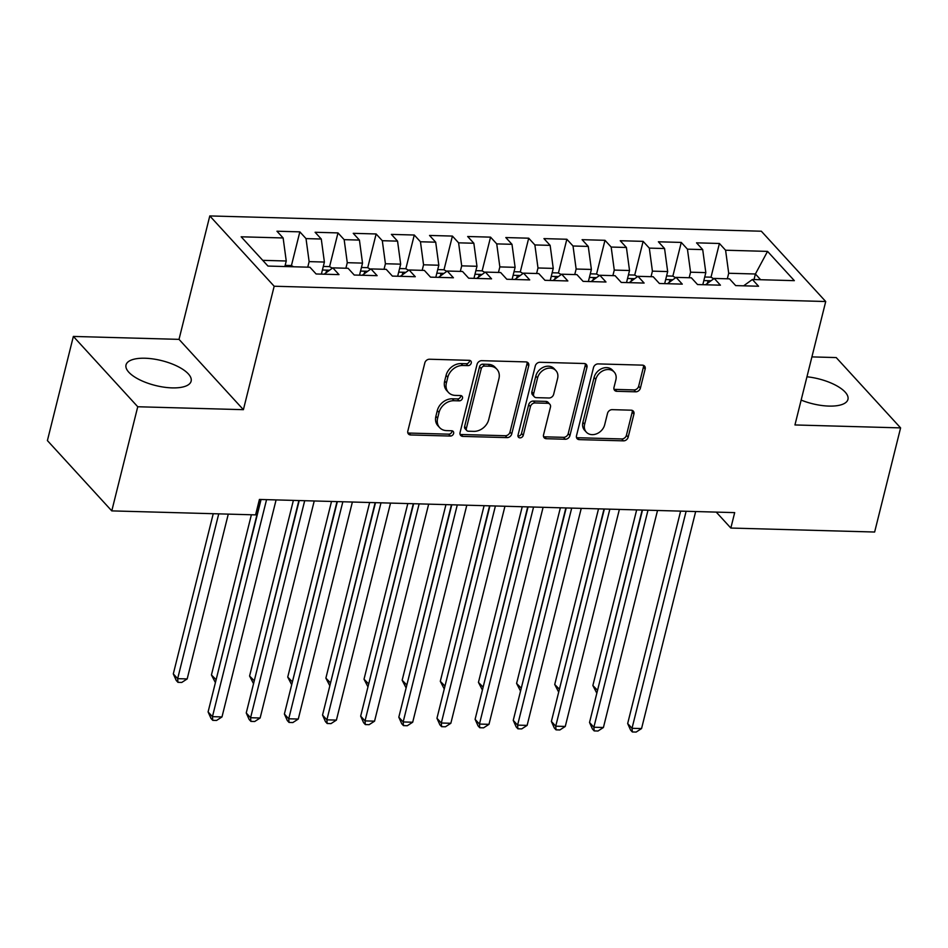 <?xml version="1.0" encoding="UTF-8"?>
<svg xmlns="http://www.w3.org/2000/svg" width="948" height="948" viewBox="0 0 948 948"><rect width="100%" height="100%" fill="white"/><g stroke="black" fill="none" stroke-linecap="round" stroke-linejoin="round"><path stroke-width="1.42" d="M471.251 363.06A2.951 2.37 137.5 0 0 469.296 360.335L429.515 359.233A4.219 3.377 137.5 0 0 424.822 362.918L407.83 431.067A4.219 3.377 137.5 0 0 408.469 434.018A4.219 3.377 137.5 0 0 410.638 434.954L450.419 436.056A2.951 2.37 137.5 0 0 451.734 430.759L446.591 430.617A13.509 10.819 137.5 0 1 439.647 427.619A13.509 10.819 137.5 0 1 437.632 418.163L439.043 412.487A13.509 10.819 137.5 0 1 454.045 400.708L459.188 400.85A2.951 2.37 137.5 0 0 460.515 395.541L455.372 395.399A13.509 10.819 137.5 0 1 448.428 392.413A13.509 10.819 137.5 0 1 446.401 382.956L447.823 377.268A13.509 10.819 137.5 0 1 462.825 365.49L467.968 365.632A2.951 2.37 137.5 0 0 471.251 363.06M448.428 392.413L446.686 390.505A13.509 10.819 137.5 0 1 444.671 381.049L446.081 375.372A13.509 10.819 137.5 0 1 461.084 363.594L466.238 363.736A2.951 2.37 137.5 0 0 469.592 360.359M407.83 432.857A4.219 3.377 137.5 0 0 408.896 433.058L448.677 434.16A2.951 2.37 137.5 0 0 452.03 430.783M439.647 427.619L437.905 425.723A13.509 10.819 137.5 0 1 435.89 416.267L437.301 410.591A13.509 10.819 137.5 0 1 452.303 398.8L457.457 398.942A2.951 2.37 137.5 0 0 460.811 395.565M801.143 400.08A33.547 12.81 14 0 0 828.967 406.088A33.547 12.81 14 0 0 847.95 399.381A33.547 12.81 14 0 0 806.961 376.783M145.008 358.237A33.547 12.81 14 0 0 126.025 364.944A33.547 12.81 14 0 0 172.145 387.886A33.547 12.81 14 0 0 191.129 381.179A33.547 12.81 14 0 0 145.008 358.237M635.705 391.82A4.219 3.377 137.5 0 0 640.386 388.135L645.161 369.021A4.219 3.377 137.5 0 0 644.533 366.058A4.219 3.377 137.5 0 0 642.353 365.134L598.176 363.902A4.219 3.377 137.5 0 0 593.495 367.587L576.503 435.736A4.219 3.377 137.5 0 0 577.131 438.699A4.219 3.377 137.5 0 0 579.299 439.623L623.476 440.856A4.219 3.377 137.5 0 0 628.169 437.17L633.928 414.075A4.219 3.377 137.5 0 0 633.3 411.124A4.219 3.377 137.5 0 0 631.119 410.188L612.218 409.654A4.219 3.377 137.5 0 0 607.526 413.34L604.67 424.799A11.293 9.042 137.5 0 1 596.636 433.805A11.293 9.042 137.5 0 1 586.326 432.146A11.293 9.042 137.5 0 1 584.643 424.242L595.83 379.378A11.293 9.042 137.5 0 1 603.864 370.372A11.293 9.042 137.5 0 1 614.174 372.031A11.293 9.042 137.5 0 1 615.856 379.935L613.996 387.412A4.219 3.377 137.5 0 0 614.624 390.363A4.219 3.377 137.5 0 0 616.793 391.299L635.705 391.82L633.963 389.924A4.219 3.377 137.5 0 0 638.656 386.239L643.419 367.113A4.219 3.377 137.5 0 0 643.419 365.324M734.688 512.619L259.42 499.454L255.581 514.883L111.781 510.889L137.744 406.751L243.399 409.678L274.173 286.237L825.72 301.523L794.945 424.953L900.6 427.892L874.637 532.029L730.837 528.048L734.688 512.619M528.723 365.786A4.219 3.377 137.5 0 0 528.095 362.835A4.219 3.377 137.5 0 0 525.927 361.899L481.738 360.678A4.219 3.377 137.5 0 0 477.057 364.364L460.064 432.513A4.219 3.377 137.5 0 0 460.692 435.464A4.219 3.377 137.5 0 0 462.861 436.4L507.038 437.621A4.219 3.377 137.5 0 0 511.73 433.947L528.723 365.786L526.981 363.89A4.219 3.377 137.5 0 0 526.981 362.1M539.957 362.29L584.146 363.511A4.219 3.377 137.5 0 1 586.314 364.447A4.219 3.377 137.5 0 1 586.942 367.409L569.949 435.559A4.219 3.377 137.5 0 1 565.257 439.244L546.356 438.711A4.219 3.377 137.5 0 1 544.188 437.775A4.219 3.377 137.5 0 1 543.548 434.824L550.444 407.19A4.219 3.377 137.5 0 0 549.816 404.227A4.219 3.377 137.5 0 0 547.648 403.291L535.099 402.947A4.219 3.377 137.5 0 0 530.418 406.633L523.237 435.405A2.951 2.37 137.5 0 1 517.999 435.262L535.276 365.975A4.219 3.377 137.5 0 1 539.957 362.29M274.173 286.237L209.792 215.931L761.339 231.217L825.72 301.523M291.427 265.606L299.841 231.857L276.958 231.217L283.132 237.96L241.171 236.799L267.976 266.068L309.925 267.229L316.111 273.972L338.993 274.612L332.819 267.857L348.07 268.284L354.244 275.027L377.138 275.667L370.952 268.924L386.215 269.339L392.389 276.093L415.283 276.721L409.098 269.979L424.36 270.405L430.534 277.148L453.417 277.776L447.243 271.033L462.506 271.46L468.679 278.202L491.562 278.842L485.388 272.088L500.639 272.514L506.825 279.257L529.707 279.897L523.533 273.142L538.784 273.569L544.958 280.312L567.852 280.952L561.666 274.209L576.929 274.624L583.103 281.378L605.985 282.006L599.811 275.264L615.074 275.69L621.248 282.433L644.13 283.061L637.957 276.318L653.208 276.745L659.393 283.488L682.276 284.127L676.102 277.373L691.353 277.8L697.538 284.542L720.421 285.182L714.247 278.428L729.498 278.854L735.672 285.597L758.566 286.237L752.38 279.494L743.647 285.822M299.841 231.857L306.014 238.6L321.277 239.026L324.394 262.051L321.384 274.126M329.572 266.661L337.986 232.912L315.103 232.272L321.277 239.026M337.986 232.912L344.16 239.654L359.422 240.081L362.527 263.106L359.517 275.181M367.717 267.715L376.131 233.966L353.237 233.327L359.422 240.081M376.131 233.966L382.305 240.709L397.556 241.136L400.672 264.16L397.662 276.235M405.851 268.77L414.276 235.021L391.382 234.393L397.556 241.136M414.276 235.021L420.45 241.764L435.701 242.19L438.817 265.227L435.807 277.29M443.996 269.825L452.409 236.076L429.527 235.448L435.701 242.19M452.409 236.076L458.595 242.83L473.846 243.245L476.963 266.281L473.953 278.345M482.141 270.891L490.554 237.142L467.672 236.502L473.846 243.245M490.554 237.142L496.728 243.885L511.991 244.311L515.108 267.336L512.098 279.411M520.286 271.946L528.7 238.197L505.817 237.557L511.991 244.311M528.7 238.197L534.873 244.94L550.136 245.366L553.241 268.391L550.231 280.466M558.431 273L566.845 239.252L543.951 238.612L550.136 245.366M566.845 239.252L573.019 245.994L588.27 246.421L591.386 269.445L588.376 281.52M596.565 274.055L604.978 240.306L582.096 239.678L588.27 246.421M604.978 240.306L611.164 247.049L626.415 247.475L629.531 270.512L626.521 282.575M634.71 275.11L643.123 241.361L620.241 240.733L626.415 247.475M643.123 241.361L649.309 248.115L664.56 248.53L667.676 271.566L664.667 283.63M672.855 276.176L681.268 242.427L658.386 241.787L664.56 248.53M681.268 242.427L687.442 249.17L702.705 249.597L705.822 272.621L702.812 284.696M711 277.231L719.414 243.482L696.531 242.842L702.705 249.597M719.414 243.482L725.587 250.225L767.548 251.386L794.341 280.655L752.38 279.494M714.247 278.428L705.502 284.767M754.015 279.53L755.402 273.996L728.704 273.261L727.317 278.795M725.587 250.225L728.704 273.261M767.548 251.386L755.402 273.996L760.64 279.719M676.102 277.373L667.356 283.713M705.822 272.621L690.559 272.195L689.172 277.74M687.442 249.17L690.559 272.195M637.957 276.318L629.211 282.646M667.676 271.566L652.414 271.14L651.039 276.686M649.309 248.115L652.414 271.14M599.811 275.264L591.066 281.592M629.531 270.512L614.268 270.085L612.894 275.619M611.164 247.049L614.268 270.085M561.666 274.209L552.933 280.537M591.386 269.445L576.135 269.031L574.749 274.565M573.019 245.994L576.135 269.031M523.533 273.142L514.788 279.482M553.241 268.391L537.99 267.976L536.604 273.51M534.873 244.94L537.99 267.976M485.388 272.088L476.643 278.428M515.108 267.336L499.845 266.909L498.458 272.455M496.728 243.885L499.845 266.909M447.243 271.033L438.497 277.361M476.963 266.281L461.7 265.855L460.325 271.401M458.595 242.83L461.7 265.855M409.098 269.979L400.352 276.306M438.817 265.227L423.555 264.8L422.18 270.334M420.45 241.764L423.555 264.8M370.952 268.924L362.219 275.252M400.672 264.16L385.421 263.745L384.035 269.279M382.305 240.709L385.421 263.745M332.819 267.857L324.074 274.197M362.527 263.106L347.276 262.691L345.89 268.225M344.16 239.654L347.276 262.691M324.394 262.051L309.131 261.624L307.756 267.17M306.014 238.6L309.131 261.624M716.238 512.11L730.837 528.048M900.6 427.892L836.219 357.574L811.915 356.898M243.399 409.678L179.018 339.36L73.363 336.433L137.744 406.751M73.363 336.433L47.4 440.583L111.781 510.889M179.018 339.36L209.792 215.931M283.132 237.96L286.249 260.996L284.862 266.53M286.249 260.996L262.738 260.344M460.053 434.303A4.219 3.377 137.5 0 0 461.119 434.504L505.296 435.724A4.219 3.377 137.5 0 0 509.988 432.039L526.981 363.89M484.535 366.094A2.951 2.37 137.5 0 0 481.252 368.665L466.345 428.496A2.951 2.37 137.5 0 0 468.3 431.21L473.727 431.364A13.509 10.819 137.5 0 0 488.73 419.585L498.932 378.69A13.509 10.819 137.5 0 0 496.906 369.234A13.509 10.819 137.5 0 0 489.974 366.248L484.535 366.094L482.805 364.186A2.951 2.37 137.5 0 0 479.522 366.769L481.252 368.665M466.783 430.558L465.041 428.662A2.951 2.37 137.5 0 1 464.603 426.588L479.522 366.769M496.906 369.234L495.176 367.338A13.509 10.819 137.5 0 0 488.232 364.34L489.974 366.248M482.805 364.186L488.232 364.34M543.548 436.613A4.219 3.377 137.5 0 0 544.614 436.815L563.515 437.336A4.219 3.377 137.5 0 0 568.207 433.651L585.2 365.501A4.219 3.377 137.5 0 0 585.2 363.712M549.816 404.227L548.074 402.331A4.219 3.377 137.5 0 0 545.906 401.395L533.357 401.051A4.219 3.377 137.5 0 0 528.676 404.725L521.495 433.509L523.237 435.405M517.916 436.056A2.951 2.37 137.5 0 0 521.495 433.509M557.59 378.501A11.293 9.042 137.5 0 0 555.907 370.597A11.293 9.042 137.5 0 0 545.598 368.95A11.293 9.042 137.5 0 0 537.563 377.956L533.629 393.752A4.219 3.377 137.5 0 0 534.257 396.714A4.219 3.377 137.5 0 0 536.426 397.65L548.963 397.994A4.219 3.377 137.5 0 0 553.656 394.309L557.59 378.501M555.907 370.597L554.165 368.701A11.293 9.042 137.5 0 0 543.856 367.042A11.293 9.042 137.5 0 0 535.821 376.048L537.563 377.956M534.257 396.714L532.515 394.806A4.219 3.377 137.5 0 1 531.887 391.856L535.821 376.048M613.996 389.201A4.219 3.377 137.5 0 0 615.051 389.391L633.963 389.924M614.174 372.031L612.432 370.123A11.293 9.042 137.5 0 0 602.122 368.464A11.293 9.042 137.5 0 0 594.088 377.47L595.83 379.378M586.326 432.146L584.584 430.25A11.293 9.042 137.5 0 1 582.902 422.346L594.088 377.47M576.491 437.526A4.219 3.377 137.5 0 0 577.557 437.727L621.734 438.948A4.219 3.377 137.5 0 0 626.427 435.274L632.186 412.179A4.219 3.377 137.5 0 0 632.186 410.389M293.619 266.779L291.32 265.547L285.158 265.369M213.241 513.709L173.306 673.91L177.655 678.661L187.183 678.922L228.278 514.124M218.739 513.852L177.655 678.661L177.951 682.335L176.221 680.427L173.306 673.91M187.183 678.922L181.767 682.442L177.951 682.335M261.067 499.489L208.098 711.924L212.447 716.664L266.566 499.643M221.986 716.937L216.571 720.444L212.755 720.338L212.447 716.664L221.986 716.937L276.093 499.916M212.755 720.338L211.013 718.442L208.098 711.924M332.393 268.166L329.466 266.601L323.292 266.435M251.386 514.764L211.44 674.964L216.132 679.728M328.79 270.784L326.598 270.666L326.124 272.088A11.4 5.261 91.6 0 1 326.325 272.562M260.736 499.489L215.883 680.723M215.409 682.631L211.44 674.964M370.538 269.22L367.611 267.656L361.437 267.49M293.382 500.39L249.585 676.031L254.265 680.783M366.923 271.839L364.743 271.721L364.269 273.142A11.4 5.261 91.6 0 1 364.47 273.617M298.869 500.544L254.017 681.79M253.543 683.686L249.585 676.031M299.213 500.556L246.243 712.979L250.592 717.731L304.699 500.698M260.131 717.991L254.716 721.499L250.9 721.392L250.592 717.731L260.131 717.991L314.238 500.971M250.9 721.392L249.158 719.496L246.243 712.979M337.346 501.611L284.388 714.034L288.737 718.785L342.844 501.765M298.276 719.046L292.861 722.554L289.045 722.447L288.737 718.785L298.276 719.046L352.383 502.025M289.045 722.447L287.303 720.551L284.388 714.034M408.683 270.287L405.756 268.722L399.582 268.545M331.516 501.445L287.73 677.085L292.411 681.849M405.069 272.894L402.888 272.775L402.414 274.197A11.4 5.261 91.6 0 1 402.616 274.671M337.014 501.599L292.162 682.844M291.688 684.74L287.73 677.085M446.816 271.341L443.901 269.777L437.727 269.599M369.661 502.499L325.875 678.14L330.556 682.904M443.214 273.948L441.021 273.83L440.547 275.252A11.4 5.261 91.6 0 1 440.761 275.726M375.159 502.653L330.307 683.899M329.833 685.795L325.875 678.14M375.491 502.665L322.533 715.088L326.882 719.84L380.989 502.819M336.41 720.101L330.994 723.62L327.19 723.514L326.882 719.84L336.41 720.101L390.529 503.08M327.19 723.514L325.448 721.606L322.533 715.088M413.636 503.72L360.667 716.143L365.027 720.895L419.135 503.874M374.555 721.167L369.139 724.675L365.324 724.568L365.027 720.895L374.555 721.167L428.662 504.135M365.324 724.568L363.582 722.66L360.667 716.143M484.961 272.396L482.034 270.832L475.872 270.666M407.806 503.566L364.02 679.195L368.701 683.958M481.359 275.003L479.167 274.884L478.693 276.306A11.4 5.261 91.6 0 1 478.906 276.792M413.304 503.708L368.452 684.954M367.978 686.862L364.02 679.195M451.781 504.774L398.812 717.209L403.161 721.949L457.28 504.929M412.7 722.222L407.284 725.73L403.469 725.623L403.161 721.949L412.7 722.222L466.807 505.201M403.469 725.623L401.727 723.727L398.812 717.209M523.106 273.451L520.179 271.886L514.006 271.721M445.951 504.62L402.153 680.249L406.846 685.013M519.504 276.069L517.312 275.951L516.838 277.373A11.4 5.261 91.6 0 1 517.039 277.847M451.449 504.774L406.585 686.008M406.111 687.916L402.153 680.249M489.926 505.841L436.957 718.264L441.306 723.016L495.413 505.983M450.845 723.277L445.43 726.784L441.614 726.678L441.306 723.016L450.845 723.277L504.952 506.256M441.614 726.678L439.872 724.782L436.957 718.264M561.252 274.505L558.325 272.941L552.151 272.775M484.096 505.675L440.299 681.316L444.979 686.068M557.637 277.124L555.457 277.006L554.983 278.428A11.4 5.261 91.6 0 1 555.184 278.902M489.583 505.829L444.731 687.075M444.257 688.971L440.299 681.316M528.06 506.896L475.102 719.319L479.451 724.071L533.558 507.05M488.99 724.331L483.575 727.839L479.759 727.732L479.451 724.071L488.99 724.331L543.097 507.31M479.759 727.732L478.017 725.836L475.102 719.319M599.385 275.572L596.47 274.008L590.296 273.83M522.23 506.73L478.444 682.37L483.125 687.134M595.782 278.179L593.602 278.06L593.128 279.482A11.4 5.261 91.6 0 1 593.33 279.956M527.728 506.884L482.876 688.13M482.402 690.025L478.444 682.37M566.205 507.95L513.247 720.373L517.596 725.125L571.703 508.104M527.124 725.386L521.708 728.905L517.892 728.799L517.596 725.125L527.124 725.386L581.243 508.365M517.892 728.799L516.162 726.891L513.247 720.373M637.53 276.626L634.615 275.062L628.441 274.884M560.375 507.784L516.589 683.425L521.27 688.189M633.928 279.233L631.735 279.115L631.261 280.537A11.4 5.261 91.6 0 1 631.475 281.011M565.873 507.938L521.021 689.184M520.547 691.08L516.589 683.425M604.35 509.005L551.38 721.428L555.729 726.18L609.848 509.159M565.269 726.452L559.853 729.96L556.038 729.853L555.729 726.18L565.269 726.452L619.376 509.42M556.038 729.853L554.296 727.945L551.38 721.428M675.675 277.681L672.748 276.117L666.586 275.951M598.52 508.851L554.722 684.48L559.415 689.243M672.073 280.288L669.88 280.17L669.407 281.592A11.4 5.261 91.6 0 1 669.62 282.077M604.018 508.993L559.166 690.239M558.692 692.147L554.722 684.48M642.495 510.06L589.526 722.495L593.875 727.235L647.994 510.214M603.414 727.507L597.998 731.015L594.183 730.908L593.875 727.235L603.414 727.507L657.521 510.486M594.183 730.908L592.441 729.012L589.526 722.495M713.82 278.736L710.893 277.172L704.72 277.006M636.665 509.906L592.867 685.546L597.548 690.298M710.218 281.355L708.026 281.236L707.552 282.658A11.4 5.261 91.6 0 1 707.753 283.132M642.163 510.06L597.299 691.293M596.825 693.201L592.867 685.546M680.628 511.126L627.671 723.549L632.02 728.301L686.127 511.268M641.559 728.562L636.144 732.069L632.328 731.963L632.02 728.301L641.559 728.562L695.666 511.541M632.328 731.963L630.586 730.067L627.671 723.549M461.084 363.594L462.825 365.49M446.081 375.372L447.823 377.268M444.671 381.049L446.401 382.956M457.457 398.942L459.188 400.85M452.303 398.8L454.045 400.708M437.301 410.591L439.043 412.487M435.89 416.267L437.632 418.163M448.677 434.16L450.419 436.056M408.896 433.058L410.638 434.954M466.238 363.736L467.968 365.632M509.988 432.039L511.73 433.947M505.296 435.724L507.038 437.621M461.119 434.504L462.861 436.4M464.603 426.588L466.345 428.496M585.2 365.501L586.942 367.409M568.207 433.651L569.949 435.559M563.515 437.336L565.257 439.244M544.614 436.815L546.356 438.711M545.906 401.395L547.648 403.291M533.357 401.051L535.099 402.947M528.676 404.725L530.418 406.633M531.887 391.856L533.629 393.752M615.051 389.391L616.793 391.299M582.902 422.346L584.643 424.242M632.186 412.179L633.928 414.075M626.427 435.274L628.169 437.17M621.734 438.948L623.476 440.856M577.557 437.727L579.299 439.623M643.419 367.113L645.161 369.021M638.656 386.239L640.386 388.135M329.56 270.216L322.403 270.014M367.706 271.27L360.548 271.081M405.851 272.337L398.693 272.135M443.996 273.391L436.827 273.19M482.129 274.446L474.972 274.245M520.274 275.501L513.117 275.299M558.419 276.555L551.262 276.366M596.565 277.622L589.407 277.42M634.71 278.676L627.54 278.475M672.843 279.731L665.686 279.53M710.988 280.786L703.831 280.584"/></g></svg>

